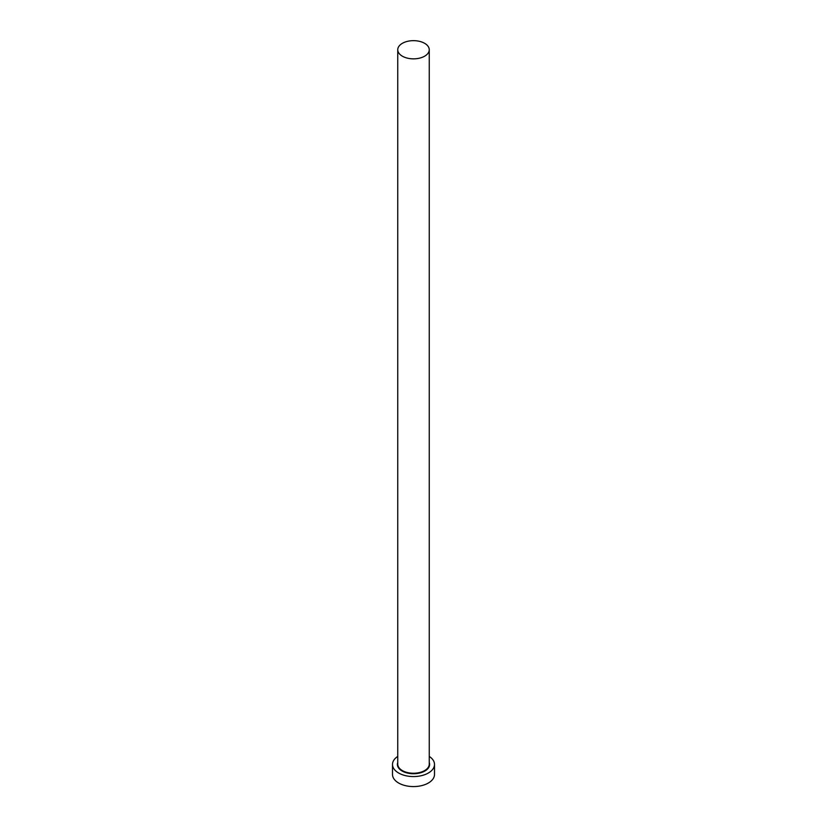 <?xml version="1.0" encoding="UTF-8"?>
<svg xmlns="http://www.w3.org/2000/svg" width="827" height="827" viewBox="0 0 827 827"><rect width="100%" height="100%" fill="white"/><g stroke="black" fill="none" stroke-linecap="round" stroke-linejoin="round"><path stroke-width="1.24" d="M402.356 56.184A15.754 9.097 0 0 0 419.527 58.159A15.754 9.097 0 0 0 429.254 49.754A15.754 9.097 0 0 0 424.644 43.324A15.754 9.097 0 0 0 407.473 41.35A15.754 9.097 0 0 0 397.746 49.754A15.754 9.097 0 0 0 402.356 56.184M397.746 756.416A21.006 12.126 0 0 0 392.494 764.437A21.006 12.126 0 0 0 398.645 773.018A21.006 12.126 0 0 0 421.543 775.643A21.006 12.126 0 0 0 434.506 764.437A21.006 12.126 0 0 0 429.254 756.416M392.494 764.437L392.494 774.444A21.006 12.126 0 0 0 398.645 783.024A21.006 12.126 0 0 0 421.543 785.65A21.006 12.126 0 0 0 434.506 774.444L434.506 764.437M429.254 762.515A16.106 9.293 180 0 1 421.181 772.614A16.106 9.293 180 0 1 402.108 771.012A16.106 9.293 180 0 1 397.746 762.515M397.746 49.754L397.746 764.158A15.754 9.097 0 0 0 402.356 770.588A15.754 9.097 0 0 0 419.527 772.552A15.754 9.097 0 0 0 429.254 764.158L429.254 49.754"/></g></svg>
